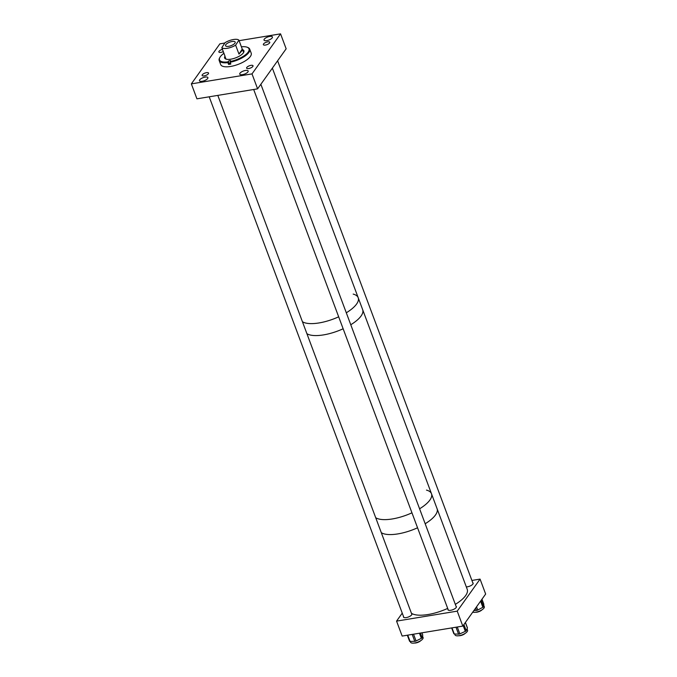 <?xml version="1.0" encoding="UTF-8"?>
<svg xmlns="http://www.w3.org/2000/svg" width="677" height="677" viewBox="0 0 677 677"><rect width="100%" height="100%" fill="white"/><g stroke="black" fill="none" stroke-linecap="round" stroke-linejoin="round"><path stroke-width="1.02" d="M242.459 74.665A4.502 1.642 -20.5 0 0 248.171 70.992A4.502 1.642 -20.5 0 0 245.455 70.467A4.502 1.642 -20.5 0 0 239.743 74.14A4.502 1.642 -20.5 0 0 242.459 74.665M202.178 81.291A4.502 1.642 -20.5 0 0 207.89 77.618A4.502 1.642 -20.5 0 0 205.173 77.093A4.502 1.642 -20.5 0 0 199.461 80.766A4.502 1.642 -20.5 0 0 202.178 81.291M266.73 40.637A4.502 1.642 -20.5 0 0 272.442 36.956A4.502 1.642 -20.5 0 0 269.725 36.431A4.502 1.642 -20.5 0 0 264.013 40.104A4.502 1.642 -20.5 0 0 266.73 40.637M222.445 49.345A3.427 1.252 -20.5 0 0 218.874 51.977A3.427 1.252 -20.5 0 0 220.947 52.374A3.427 1.252 -20.5 0 0 223.292 51.621M265.418 45.063A3.427 1.252 -20.5 0 0 269.776 42.262A3.427 1.252 -20.5 0 0 267.703 41.856A3.427 1.252 -20.5 0 0 263.353 44.665A3.427 1.252 -20.5 0 0 265.418 45.063M204.2 75.866A3.427 1.252 -20.5 0 0 208.55 73.065A3.427 1.252 -20.5 0 0 206.485 72.659A3.427 1.252 -20.5 0 0 202.127 75.46A3.427 1.252 -20.5 0 0 204.2 75.866M248.671 68.546A3.427 1.252 -20.5 0 0 253.029 65.745A3.427 1.252 -20.5 0 0 250.955 65.347A3.427 1.252 -20.5 0 0 246.606 68.149A3.427 1.252 -20.5 0 0 248.671 68.546M239.099 40.671L280.557 33.85L286.151 48.803L257.598 88.848L196.931 98.825L191.346 83.872L219.89 43.827L224.849 43.015M280.557 33.85L252.005 73.895L257.598 88.848M191.346 83.872L252.005 73.895M422.516 636.05L423.074 637.548A6.677 2.437 159.5 0 1 420.053 641.068A6.677 2.437 159.5 0 1 413.097 643.15A6.677 2.437 159.5 0 1 410.558 642.219L410.262 641.424M422.66 634.891A1.371 0.499 159.5 0 1 422.736 634.992A1.371 0.499 159.5 0 1 422.744 635.119L421.881 632.817M420.409 633.063L422.126 637.666L422.744 635.119M422.126 637.666A1.371 0.499 159.5 0 1 421.365 638.335L419.452 633.223M413.529 634.197L416.067 640.975L421.365 638.335M416.067 640.975A1.371 0.499 159.5 0 1 414.781 641.331L412.191 634.417M407.749 635.144L410.093 641.432L414.781 641.331M410.093 641.432A1.371 0.499 159.5 0 1 409.577 641.237A1.371 0.499 159.5 0 1 409.568 641.111M483.708 605.179L484.292 606.744A6.677 2.437 159.5 0 1 481.449 610.163A6.677 2.437 159.5 0 1 474.662 612.338A6.677 2.437 159.5 0 1 472.741 612.169M473.883 610.569L476.447 610.417L475.601 608.158M483.742 604.028A1.371 0.499 159.5 0 1 483.793 604.104A1.371 0.499 159.5 0 1 483.801 604.189L481.956 599.247M481.203 600.304L483.564 606.626L483.801 604.189M483.564 606.626A1.371 0.499 159.5 0 1 482.87 607.294L480.585 601.168M476.549 606.829L477.742 610.028L482.87 607.294M477.742 610.028A1.371 0.499 159.5 0 1 476.447 610.417M467.037 628.857L467.553 630.228A6.677 2.437 159.5 0 1 467.468 631.133A6.677 2.437 159.5 0 1 461.071 635.221A6.677 2.437 159.5 0 1 455.037 634.908L454.69 633.977M467.291 627.697A1.371 0.499 159.5 0 1 467.418 627.833A1.371 0.499 159.5 0 1 467.409 628.019L465.353 622.527M463.914 624.549L466.216 630.71L467.409 628.019M466.216 630.71A1.371 0.499 159.5 0 1 465.344 631.379L463.178 625.582M457.271 627.004L459.844 633.867L465.344 631.379M459.844 633.867A1.371 0.499 159.5 0 1 458.574 634.163L455.976 627.215M451.982 627.867L454.259 633.96L458.574 634.163M223.926 53.305A15.74 5.746 -20.5 0 0 220.355 56.665A15.74 5.746 -20.5 0 0 219.923 57.342A15.74 5.746 -20.5 0 0 227.912 61.895L228.284 61.37A1.286 0.474 159.5 0 1 229.562 60.642A1.286 0.474 159.5 0 1 230.629 60.727A1.286 0.474 159.5 0 1 230.561 60.989L230.188 61.514A15.74 5.746 -20.5 0 0 246.073 54.321A15.74 5.746 -20.5 0 0 247.046 47.195A15.74 5.746 -20.5 0 0 241.376 46.781M219.923 57.342L219.602 57.917A16.282 5.941 -20.5 0 0 219.196 60.558A16.282 5.941 -20.5 0 0 227.904 62.631L227.912 61.895M219.196 60.558L220.694 64.56A16.282 5.941 -20.5 0 0 234.225 65.652A16.282 5.941 -20.5 0 0 250.355 56.496A16.282 5.941 -20.5 0 0 251.201 53.161L249.703 49.15A16.282 5.941 -20.5 0 0 247.672 47.424L247.046 47.195M230.434 62.91A1.286 0.474 -20.5 0 0 229.131 63.638L228.572 64.425A16.282 5.941 -20.5 0 0 230.857 64.044L230.188 62.25A16.282 5.941 -20.5 0 0 248.857 52.484A16.282 5.941 -20.5 0 0 249.703 49.15M224.976 56.183A10.282 3.749 -20.5 0 0 224.637 57.977A10.282 3.749 -20.5 0 0 233.184 58.671A10.282 3.749 -20.5 0 0 243.373 52.882A10.282 3.749 -20.5 0 0 243.906 50.775A10.282 3.749 -20.5 0 0 242.569 49.666M225.196 57.012A10.282 3.749 -20.5 0 0 224.832 58.332M230.188 62.25L230.188 61.514M243.991 51.164A10.282 3.749 -20.5 0 0 242.857 50.411M243.881 51.934A12 4.375 -20.5 0 0 243.407 51.884M228.572 64.425L227.904 62.631M353.182 294.089A30.854 11.255 159.5 0 1 358.201 297.719A30.854 11.255 159.5 0 1 346.302 312.791A30.854 11.255 -20.5 0 0 358.201 297.719L362.669 309.677A30.854 11.255 159.5 0 1 350.771 324.748A30.854 11.255 -20.5 0 0 362.669 309.677L431.486 493.728A30.854 11.255 159.5 0 1 419.588 508.799A30.854 11.255 -20.5 0 0 431.486 493.728A30.854 11.255 159.5 0 0 426.468 490.097M338.669 316.819A30.854 11.255 159.5 0 1 320.221 322.734A30.854 11.255 159.5 0 1 302.424 321.71A30.854 11.255 -20.5 0 0 319.019 322.937A30.854 11.255 -20.5 0 0 338.669 316.819M343.146 328.777A30.854 11.255 159.5 0 1 324.689 334.692A30.854 11.255 159.5 0 1 306.901 333.668A30.854 11.255 -20.5 0 0 318.19 335.513A30.854 11.255 -20.5 0 0 343.146 328.777M398.44 533.806A30.854 11.255 159.5 0 1 381.303 532.672A30.854 11.255 -20.5 0 0 398.88 533.73A30.854 11.255 -20.5 0 0 417.548 527.781A30.854 11.255 159.5 0 1 398.44 533.806M392.855 518.861A30.854 11.255 159.5 0 1 375.71 517.719A30.854 11.255 -20.5 0 0 386.999 519.564A30.854 11.255 -20.5 0 0 411.954 512.827A30.854 11.255 159.5 0 1 392.855 518.861M455.316 604.375A30.854 11.255 -20.5 0 0 467.215 589.303L437.071 508.681A30.854 11.255 159.5 0 1 425.173 523.753A30.854 11.255 -20.5 0 0 437.071 508.681L431.486 493.728M228.809 46.29A5.145 1.879 -20.5 0 0 235.181 42.109A5.145 1.879 -20.5 0 0 231.906 41.534A5.145 1.879 -20.5 0 0 225.543 45.714A5.145 1.879 -20.5 0 0 228.809 46.29M221.819 47.669A9.427 3.444 -20.5 0 0 227.523 48.262A9.427 3.444 -20.5 0 0 235.63 45.164L238.981 54.109L242.248 49.099L238.905 40.155A9.427 3.444 -20.5 0 0 233.201 39.562A9.427 3.444 -20.5 0 0 225.077 42.659L221.819 47.669L224.984 56.132M242.248 49.099L242.654 49.87L238.981 54.109M238.905 40.155L235.63 45.164M411.447 613.294A30.854 11.255 -20.5 0 0 429.023 614.352A30.854 11.255 -20.5 0 0 447.692 608.403M458.845 635.72A4.282 1.557 -20.5 0 0 460.411 635.618A4.282 1.557 -20.5 0 0 465.209 633.342M414.375 643.04A4.282 1.557 -20.5 0 0 415.932 642.938A4.282 1.557 -20.5 0 0 420.73 640.662M475.592 612.236A4.282 1.557 -20.5 0 0 477.15 612.135A4.282 1.557 -20.5 0 0 481.956 609.859M466.326 586.908A4.502 1.642 -20.5 0 0 472.901 584.056A4.502 1.642 -20.5 0 0 473.138 583.134A4.502 1.642 -20.5 0 0 472.758 582.736M447.996 609.215A4.502 1.642 -20.5 0 0 447.962 609.774A4.502 1.642 -20.5 0 0 451.703 610.07A4.502 1.642 -20.5 0 0 456.163 607.54A4.502 1.642 -20.5 0 0 456.391 606.617A4.502 1.642 -20.5 0 0 456.01 606.22M403.517 616.535A4.502 1.642 -20.5 0 0 403.492 617.086A4.502 1.642 -20.5 0 0 407.232 617.382A4.502 1.642 -20.5 0 0 411.684 614.851A4.502 1.642 -20.5 0 0 411.921 613.937A4.502 1.642 -20.5 0 0 411.531 613.54M462.814 626.09L457.229 611.136L396.561 621.114L402.155 636.067L462.814 626.09L485.654 594.051L480.069 579.106L471.903 580.443M457.229 611.136L480.069 579.106M396.561 621.114L402.248 613.134M229.131 63.638L228.284 61.37M421.923 632.817L422.736 634.992M407.326 635.212L409.577 641.237M481.973 599.221L483.793 604.104M465.412 622.451L467.418 627.833M451.652 627.926L453.844 633.765M225.966 59.085L224.984 56.445M243.627 52.476L242.654 49.87M272.366 68.14L358.201 297.719M253.68 89.491L448.352 610.163M260.857 84.27L456.366 607.167M209.201 96.803L403.873 617.483M217.808 95.389L411.887 614.488M277.604 60.786L473.113 583.684"/></g></svg>
